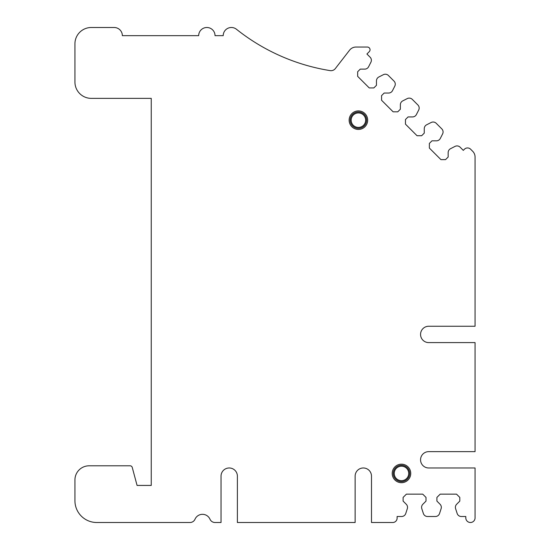 <?xml version="1.0" encoding="UTF-8"?>
<svg xmlns="http://www.w3.org/2000/svg" width="550" height="550" viewBox="0 0 550 550"><rect width="100%" height="100%" fill="white"/><g stroke="black" fill="none" stroke-linecap="round" stroke-linejoin="round"><path stroke-width="0.82" d="M448.47 150.968A4.359 4.359 0 0 0 448.161 152.577L448.161 157.018L445.555 159.624L440.935 159.624L429.364 148.06L429.364 143.433L431.97 140.828L436.411 140.828A4.359 4.359 0 0 0 440.303 138.449L442.599 133.939A4.359 4.359 0 0 0 441.794 128.879L436.212 123.296A4.359 4.359 0 0 0 431.152 122.492L426.642 124.788A4.359 4.359 0 0 0 424.263 128.679L424.263 133.121L421.658 135.719L417.031 135.719L405.467 124.156L405.467 119.529L408.072 116.93L412.514 116.93A4.359 4.359 0 0 0 416.398 114.551L418.694 110.041A4.359 4.359 0 0 0 417.897 104.974L412.314 99.392A4.359 4.359 0 0 0 407.248 98.594L402.744 100.891A4.359 4.359 0 0 0 400.359 104.775L400.359 109.223L397.76 111.822L393.133 111.822L381.569 100.258L381.569 95.631L384.168 93.032L388.616 93.032A4.359 4.359 0 0 0 392.501 90.647L394.797 86.137A4.359 4.359 0 0 0 393.993 81.077L388.417 75.494A4.359 4.359 0 0 0 383.35 74.69L378.84 76.993A4.359 4.359 0 0 0 376.461 80.877L376.461 85.319L373.856 87.924L369.236 87.924L357.665 76.361L357.665 71.734L360.271 69.128L364.712 69.128A4.359 4.359 0 0 0 368.603 66.749L370.899 62.239A4.359 4.359 0 0 0 370.095 57.179L366.919 54.003L369.236 51.686A2.723 2.723 0 0 0 367.304 47.032L356.036 47.032A8.174 8.174 0 0 0 349.573 50.201L335.328 68.578A5.452 5.452 0 0 1 330.158 70.62A201.561 201.561 0 0 1 236.479 29.281A8.174 8.174 0 0 0 223.211 35.674L215.036 35.674A8.174 8.174 0 0 0 206.855 27.5A8.174 8.174 0 0 0 198.681 35.674L122.354 35.674A8.174 8.174 0 0 0 114.18 27.5L91.286 27.5A16.356 16.356 0 0 0 74.931 43.856L74.931 82.019A16.356 16.356 0 0 0 91.286 98.368L151.25 98.368L151.25 485.43L137.074 485.43L132.248 467.418A2.179 2.179 0 0 0 130.144 465.802L89.1 465.802A14.176 14.176 0 0 0 74.931 479.978L74.931 500.692A21.807 21.807 0 0 0 96.731 522.5L190.004 522.5A5.452 5.452 0 0 0 195.002 519.227A8.174 8.174 0 0 1 209.99 519.227A5.452 5.452 0 0 0 214.988 522.5L221.031 522.5L221.031 476.163A8.174 8.174 0 0 1 229.206 467.981A8.174 8.174 0 0 1 237.387 476.163L237.387 522.5L355.135 522.5L355.135 476.163A8.174 8.174 0 0 1 363.316 467.981A8.174 8.174 0 0 1 371.491 476.163L371.491 522.5L392.755 522.5A4.359 4.359 0 0 0 397.114 518.141L397.114 516.505L401.603 516.505A4.359 4.359 0 0 0 405.756 513.487L407.316 508.674A4.359 4.359 0 0 0 406.251 504.247L403.109 501.105L403.109 497.42L406.381 494.154L422.737 494.154L426.009 497.42L426.009 501.105L422.868 504.247A4.359 4.359 0 0 0 421.802 508.674L423.362 513.487A4.359 4.359 0 0 0 427.515 516.505L435.408 516.505A4.359 4.359 0 0 0 439.553 513.487L441.114 508.674A4.359 4.359 0 0 0 440.055 504.247L436.913 501.105L436.913 497.42L440.179 494.154L456.534 494.154L459.807 497.42L459.807 501.105L456.665 504.247A4.359 4.359 0 0 0 455.599 508.674L457.167 513.487A4.359 4.359 0 0 0 461.312 516.505L465.802 516.505L465.802 517.866A4.634 4.634 0 0 0 470.436 522.5A4.634 4.634 0 0 0 475.069 517.866L475.069 467.981L428.732 467.981A8.174 8.174 0 0 1 420.558 459.807A8.174 8.174 0 0 1 428.732 451.632L475.069 451.632L475.069 342.602L428.732 342.602A8.174 8.174 0 0 1 420.558 334.421A8.174 8.174 0 0 1 428.732 326.246L475.069 326.246L475.069 157.059A8.174 8.174 0 0 0 472.677 151.278L470.614 149.215A4.359 4.359 0 0 0 464.447 149.215L463.293 150.37L460.116 147.194A4.359 4.359 0 0 0 455.049 146.389L450.539 148.692A4.359 4.359 0 0 0 448.47 150.968M354.489 112.998A8.174 8.174 0 0 0 351.23 124.094A8.174 8.174 0 0 0 362.326 127.353A8.174 8.174 0 0 0 365.585 116.256A8.174 8.174 0 0 0 354.489 112.998M361.879 126.521A7.232 7.232 0 0 1 352.062 123.647A7.232 7.232 0 0 1 354.942 113.829A7.232 7.232 0 0 1 364.753 116.71A7.232 7.232 0 0 1 361.879 126.521M397.554 466.263A8.174 8.174 0 0 0 394.302 477.359A8.174 8.174 0 0 0 405.398 480.611A8.174 8.174 0 0 0 408.65 469.514A8.174 8.174 0 0 0 397.554 466.263M404.944 479.786A7.232 7.232 0 0 1 395.127 476.905A7.232 7.232 0 0 1 398.007 467.087A7.232 7.232 0 0 1 407.825 469.968A7.232 7.232 0 0 1 404.944 479.786M397.031 465.3A9.268 9.268 0 0 0 393.339 477.881A9.268 9.268 0 0 0 405.921 481.566A9.268 9.268 0 0 0 409.606 468.992A9.268 9.268 0 0 0 397.031 465.3M353.966 112.042A9.268 9.268 0 0 0 350.274 124.616A9.268 9.268 0 0 0 362.849 128.308A9.268 9.268 0 0 0 366.541 115.734A9.268 9.268 0 0 0 353.966 112.042"/></g></svg>
